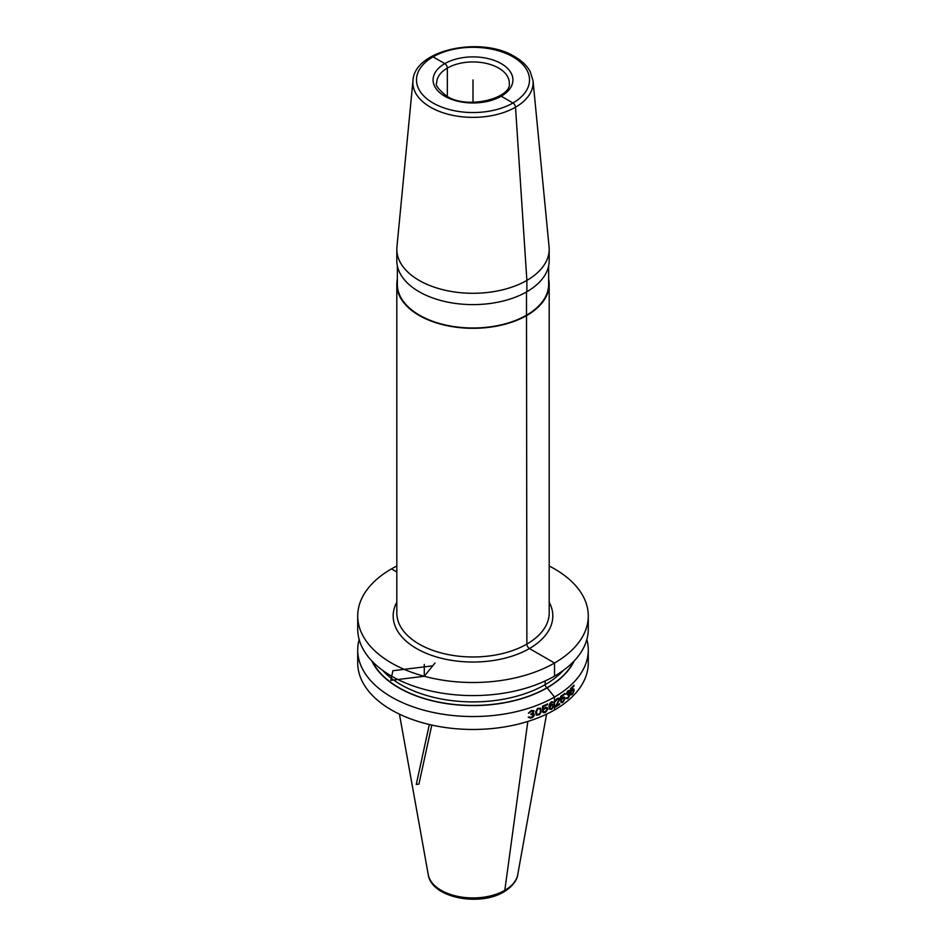 <?xml version="1.0" encoding="UTF-8"?>
<svg xmlns="http://www.w3.org/2000/svg" width="946" height="946" viewBox="0 0 946 946"><rect width="100%" height="100%" fill="white"/><g stroke="black" fill="none" stroke-linecap="round" stroke-linejoin="round"><path stroke-width="1.42" d="M359.161 639.508A115.282 66.551 0 0 0 357.718 649.973L357.718 662.91A115.282 66.551 0 0 0 428.881 724.4A115.282 66.551 0 0 0 554.522 709.973A115.282 66.551 180 0 0 588.282 662.91L588.282 649.973A115.282 66.551 0 0 0 586.839 639.508M357.718 649.973A115.282 66.551 0 0 0 428.881 711.475A115.282 66.551 0 0 0 554.522 697.036A115.282 66.551 0 0 0 588.282 649.973M396.812 566.004A115.282 66.551 0 0 0 391.478 568.889A115.282 66.551 0 0 0 357.718 615.952L357.718 629.031A115.282 66.551 0 0 0 428.881 690.521A115.282 66.551 0 0 0 554.522 676.094A115.282 66.551 0 0 0 588.282 629.031L588.282 615.952A115.282 66.551 0 0 0 549.188 566.004M357.718 615.952A115.282 66.551 0 0 0 428.881 677.442A115.282 66.551 0 0 0 554.522 663.016A115.282 66.551 0 0 0 588.282 615.952M371.825 660.935A104.84 60.532 0 0 0 547.131 687.86L554.522 697.036L554.522 709.973M574.175 660.935A104.84 60.532 180 0 1 547.131 687.86L546.954 687.754A2.542 1.466 -120 0 1 545.156 684.644L545.156 680.931M419.125 280.406A76.188 43.989 180 0 1 396.812 249.306A76.188 43.989 180 0 1 396.93 246.859L412.964 80.717A60.13 34.718 180 0 0 430.489 107.205A60.13 34.718 0 0 0 497.549 114.348A60.13 34.718 0 0 0 533.036 80.717L549.07 246.859A76.188 43.989 0 0 1 549.188 249.306A76.188 43.989 0 0 1 502.16 289.937A76.188 43.989 0 0 1 419.125 280.406M396.812 249.306L396.812 260.623A76.188 43.989 0 0 0 419.125 291.735A76.188 43.989 0 0 0 502.16 301.266A76.188 43.989 0 0 0 549.188 260.623L549.188 249.306M397.355 279.07A76.188 43.989 0 0 0 396.812 284.32A76.188 43.989 0 0 0 419.125 315.432A76.188 43.989 0 0 0 502.16 324.963A76.188 43.989 0 0 0 549.188 284.32A76.188 43.989 0 0 0 548.645 279.07M548.645 265.873L548.645 284.32A75.645 43.67 0 0 1 501.948 324.667A75.645 43.67 0 0 1 419.516 315.207A75.645 43.67 180 0 1 397.355 284.32L397.355 265.873M533.308 716.784L534.289 715.176L534.123 713.97L532.976 713.591L533.97 710.718L531.463 710.493A115.282 66.551 180 0 1 531.132 710.6L528.4 713.225A115.282 66.551 0 0 0 529.263 712.953L530.966 711.451A115.282 66.551 0 0 0 531.64 711.226L533.308 711.593L531.64 713.745A115.282 66.551 180 0 1 530.966 713.97L530.966 714.597A115.282 66.551 0 0 0 531.64 714.372L533.473 714.833L531.806 716.997A115.282 66.551 180 0 1 530.789 717.34L529.086 716.95A115.282 66.551 180 0 1 528.223 717.222L530.623 718.18A115.282 66.551 0 0 0 531.971 717.73L533.308 716.784M535.602 712.007L536.252 715.081L539.421 714.774L541.136 712.019L540.674 708.116L537.529 708.436L535.602 712.007M543.572 709.855L544.778 708.684A115.282 66.551 0 0 0 545.665 708.27L547.131 708.992L545.665 711.416A115.282 66.551 180 0 1 544.778 711.83L543.43 711.333A115.282 66.551 180 0 1 542.519 711.735L543.276 712.669L544.778 712.622A115.282 66.551 0 0 0 545.665 712.208L547.852 709.11L547.131 707.407L545.665 707.478A115.282 66.551 180 0 1 544.778 707.892L543.276 709.204L543.276 706.674A115.282 66.551 0 0 0 547.557 704.675L547.557 703.895A115.282 66.551 180 0 1 542.519 706.224L542.519 710.316A115.282 66.551 0 0 0 543.572 709.855M536.406 711.865L537.695 709.169L539.267 708.53L540.367 709.346L540.367 712.338L539.267 714.053L537.21 714.549L536.406 711.865M552.76 702.44L553.032 702.772A115.282 66.551 0 0 0 553.706 702.381L551.802 701.707A115.282 66.551 180 0 1 551.246 702.003L549.851 703.375L548.999 706.331L549.425 709.11L551.246 709.417A115.282 66.551 0 0 0 551.932 709.039L553.978 705.858L553.706 704.439L551.932 704.309A115.282 66.551 180 0 1 551.246 704.687L549.709 706.284L551.104 702.866A115.282 66.551 0 0 0 551.932 702.429L552.76 702.44M556.366 699.26L555.184 701.542A115.282 66.551 0 0 0 555.846 701.152L557.147 699.413A115.282 66.551 0 0 0 557.655 699.094L558.684 698.917L558.684 700.336L555.054 707.289A115.282 66.551 0 0 0 559.689 704.415L559.689 703.623A115.282 66.551 180 0 1 556.106 705.87L559.559 699.768L559.559 698.195L557.785 698.219A115.282 66.551 180 0 1 557.277 698.55L556.366 699.26M553.174 705.208L552.074 708.176A115.282 66.551 180 0 1 551.104 708.696L549.851 707.939L551.104 705.55A115.282 66.551 0 0 0 552.074 705.03L553.174 705.208M561.9 702.748L562.503 702.488A115.282 66.551 0 0 0 563.213 701.967L564.963 698.621L564.384 697.013L563.213 697.249A115.282 66.551 180 0 1 562.503 697.758L561.285 699.236L561.285 696.717A115.282 66.551 0 0 0 564.738 694.222L564.738 693.442A115.282 66.551 180 0 1 560.682 696.339L560.682 700.442A115.282 66.551 0 0 0 561.534 699.851L562.503 698.55A115.282 66.551 0 0 0 563.213 698.03L564.384 698.586L563.213 701.187A115.282 66.551 180 0 1 562.503 701.696L561.416 701.353A115.282 66.551 180 0 1 560.682 701.861L561.9 702.748M565.874 698.231L567.434 698.704A115.282 66.551 0 0 0 568.31 697.971L569.705 695.511L569.705 693.773L568.96 693.643L569.705 691.1L569.173 690.308L567.99 690.84A115.282 66.551 180 0 1 567.766 691.029L565.992 694.198A115.282 66.551 0 0 0 566.548 693.749L567.659 691.904A115.282 66.551 0 0 0 568.097 691.538L569.173 691.561L568.097 694.057A115.282 66.551 180 0 1 567.659 694.423L567.659 695.062A115.282 66.551 0 0 0 568.097 694.695L569.279 694.778L568.203 697.273A115.282 66.551 180 0 1 567.553 697.829L566.441 697.781A115.282 66.551 180 0 1 565.874 698.231M573.134 692.567L572.744 693.111A115.282 66.551 180 0 1 572.153 693.702L571.254 693.465A115.282 66.551 180 0 1 570.639 694.033L571.148 694.813L572.153 694.482A115.282 66.551 0 0 0 572.744 693.903L574.187 690.367L573.714 688.818L572.744 689.173A115.282 66.551 180 0 1 572.153 689.764L571.148 691.349L571.148 688.83A115.282 66.551 0 0 0 573.997 686.004L573.997 685.211A115.282 66.551 180 0 1 570.639 688.522L570.639 692.614A115.282 66.551 0 0 0 571.349 691.952L572.153 690.545A115.282 66.551 0 0 0 572.744 689.965L573.714 690.391L573.134 692.567M473 79.925L473 102.298M424.281 664.423L424.281 676.272L435.006 662.992M424.281 676.272L390.816 680.375L392.933 670.714L432.76 665.83M431.802 725.074L418.936 784.092L416.275 784.423L429.342 724.506M433.043 56.855L444.786 63.63A3.63 2.093 60 0 1 447.352 68.077L447.352 96.457L447.352 68.077A3.63 2.093 60 0 0 444.786 63.63L433.043 56.855A3.63 2.093 60 0 0 431.222 56.677A3.63 2.093 60 0 1 433.043 56.855M498.66 97.568A3.63 2.093 60 0 1 501.214 96.22L512.957 102.996A3.63 2.093 60 0 1 515.511 107.205L526.875 280.406L526.875 291.735M526.484 291.947L526.875 644.096A3.63 2.093 -120 0 0 529.441 648.542L554.522 663.016L554.522 676.094M527.821 721.455L504.809 890.328A44.982 25.968 180 0 1 457.959 896.441A44.982 25.968 180 0 1 428.254 874.636L399.437 714.147M391.478 568.889L396.812 571.963L391.478 568.889M428.254 874.636C431.447 897.92 479.551 906.895 503.946 891.83C514.908 885.113 517.367 877.947 517.746 874.636A44.982 25.968 180 0 1 504.809 890.328M396.812 602.212A79.819 46.082 180 0 0 416.559 648.542A79.819 46.082 0 0 0 514.317 655.377A79.819 46.082 0 0 0 549.188 602.212M396.812 284.32L396.812 612.996A76.188 43.989 180 0 0 419.125 644.096A76.188 43.989 0 0 0 502.16 653.627A76.188 43.989 0 0 0 549.188 612.996L549.188 284.32M512.957 56.855A56.512 32.625 0 0 0 433.043 56.855A56.512 32.625 0 0 0 433.043 102.996A56.512 32.625 0 0 0 512.957 102.996A56.512 32.625 0 0 0 512.957 56.855M444.786 96.22A39.909 23.035 180 0 1 444.786 63.63A39.909 23.035 180 0 1 501.214 63.63A39.909 23.035 180 0 1 501.214 96.22A39.909 23.035 180 0 1 444.786 96.22M436.721 82.893A36.279 20.942 180 0 1 459.117 63.536A36.279 20.942 180 0 1 498.648 68.077A36.279 20.942 0 0 1 509.279 82.893C512.377 97.887 467.631 110.162 446.595 96.043C438.223 89.172 434.924 84.785 436.721 82.893M382.657 670.371A102.038 58.912 0 0 0 545.156 684.644A102.038 58.912 180 0 0 563.343 670.371M573.619 661.502A104.58 60.378 180 0 1 546.954 687.754A104.58 60.378 0 0 1 372.381 661.502M517.746 874.636L546.563 714.147M533.036 80.717L530.127 71.435C526.922 65.652 521.802 60.733 514.778 56.677C481.384 35.735 414.218 49.653 412.964 80.717"/></g></svg>
